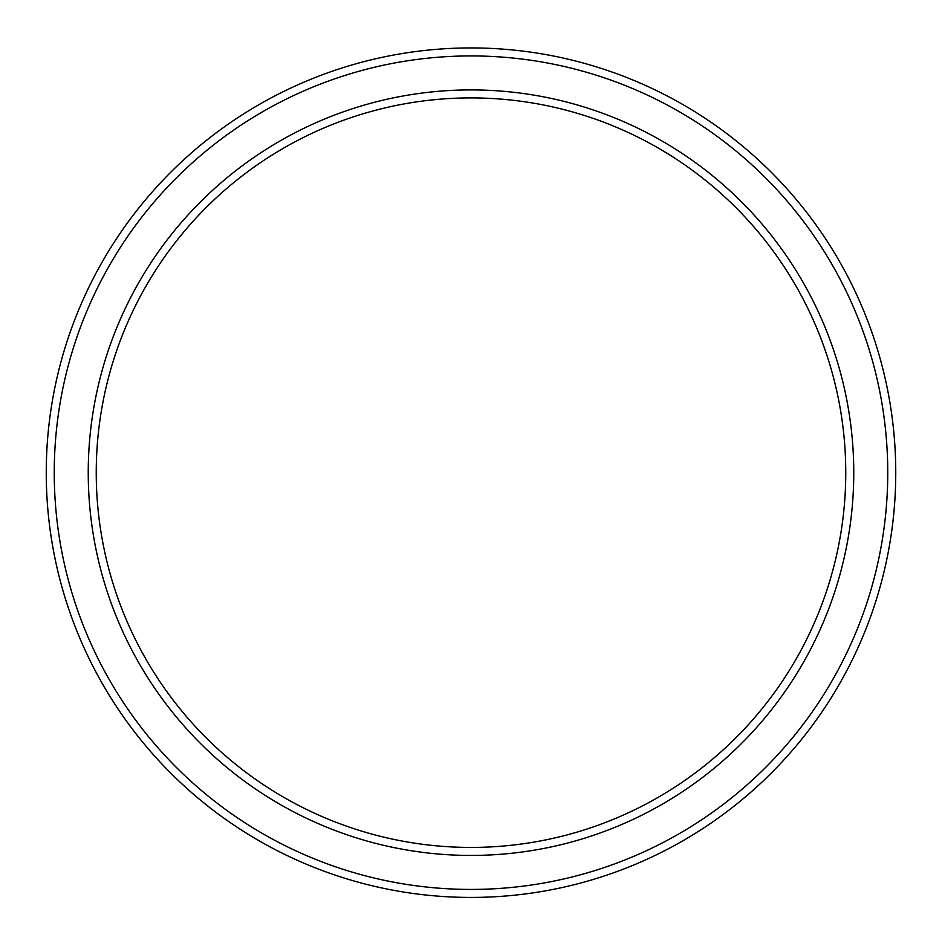 <?xml version="1.0" encoding="UTF-8"?>
<svg xmlns="http://www.w3.org/2000/svg" width="942" height="942" viewBox="0 0 942 942"><rect width="100%" height="100%" fill="white"/><g stroke="black" fill="none" stroke-linecap="round" stroke-linejoin="round"><path stroke-width="1.41" d="M471 97.909A374.775 374.775 0 0 1 795.554 660.059A374.775 374.775 0 0 1 146.446 660.059A374.775 374.775 0 0 1 471 97.909M471 89.914A382.758 382.758 0 0 1 802.478 664.051A382.758 382.758 0 0 1 139.522 664.051A382.758 382.758 0 0 1 471 89.914M471 47.936A424.736 424.736 0 0 1 838.839 685.046A424.736 424.736 0 0 1 103.161 685.046A424.736 424.736 0 0 1 471 47.936M471 55.931A416.741 416.741 0 0 1 831.916 681.042A416.741 416.741 0 0 1 110.084 681.042A416.741 416.741 0 0 1 471 55.931"/></g></svg>
